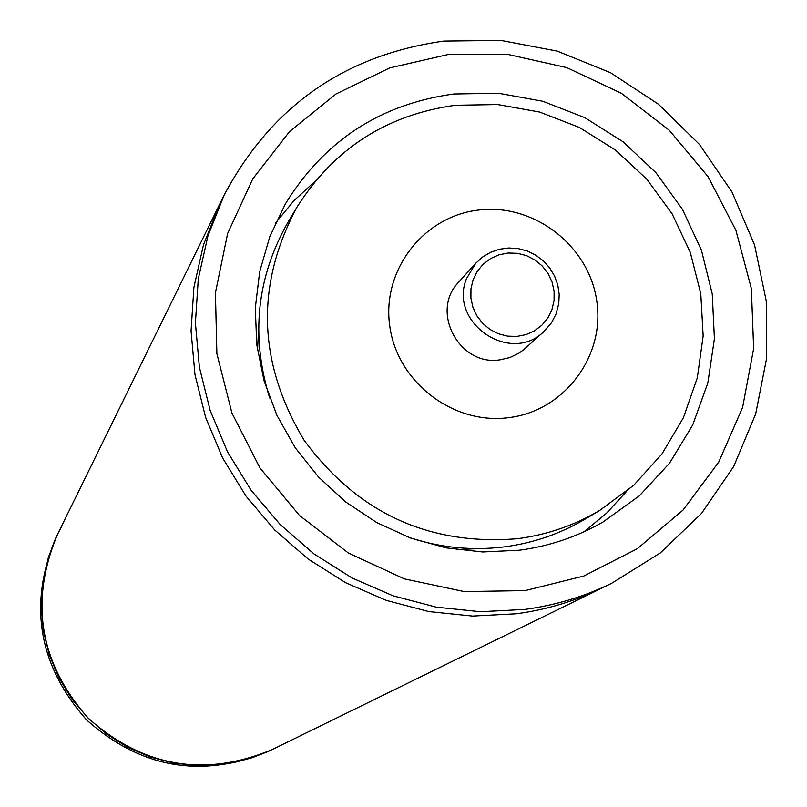 <?xml version="1.0" encoding="UTF-8"?>
<svg xmlns="http://www.w3.org/2000/svg" width="807" height="807" viewBox="0 0 807 807"><rect width="100%" height="100%" fill="white"/><g stroke="black" fill="none" stroke-linecap="round" stroke-linejoin="round"><path stroke-width="1.21" d="M258.623 327.864L257.534 350.43M456.55 549.648L479.126 548.568M519.304 550.213C549.214 546.258 577.126 536.847 603.041 521.978L639.326 495.871L669.598 463.107L692.709 424.986L707.83 383.002L714.417 338.758L712.248 293.94L701.444 250.251L682.44 209.326L655.95 172.698L622.994 141.75L584.782 117.63L542.778 101.258L498.534 93.269L453.716 93.995C380.258 104.133 324.132 140.791 285.335 203.969L269.79 236.723L259.693 271.687L255.305 307.981L256.767 344.68L264.06 380.833L277.013 415.514L295.281 447.835L318.432 476.937L345.84 502.085L376.808 522.613L410.531 538.007L446.14 547.872L482.707 551.968L519.304 550.213M584.036 531.763L606.521 513.202L626.222 491.776M57.519 534.375L56.066 537.331C28.013 604.292 38.242 665.21 86.752 720.076C141.568 768.637 202.476 778.926 269.457 750.924L252.117 757.743L234.444 762.444L223.61 764.279L198.946 765.672L174.322 763.24L150.324 757.047L127.546 747.221L106.514 734.007L87.751 717.726L71.702 698.751L58.76 677.557L49.237 654.648L43.346 630.58L41.238 605.926L42.942 581.292L48.42 557.244L57.519 534.375L219.433 204.675L203.455 244.935L193.902 287.373L191.057 330.981L194.991 374.7L205.644 417.471L222.772 458.255L245.964 496.043L274.662 529.927L308.173 559.049L345.678 582.725L386.24 600.378L428.89 611.575L472.569 616.074L516.228 613.784C546.43 609.769 575.119 601.134 602.274 587.879C575.119 601.134 546.43 609.769 516.228 613.784L472.569 616.074L428.89 611.575L386.24 600.378L345.678 582.725L308.173 559.049L274.662 529.927L245.964 496.043L222.772 458.255L205.644 417.471L194.991 374.7L191.057 330.981L193.902 287.373L203.455 244.935L219.433 204.675L224.134 195.123L207.954 235.876L198.29 278.839L195.405 322.992L199.4 367.266L210.193 410.581L227.544 451.88L251.027 490.152L280.1 524.459L314.044 553.965L352.023 577.943L393.1 595.818L436.294 607.167L480.518 611.726L524.721 609.416C555.307 605.351 584.349 596.605 611.837 583.189L272.413 749.481C204.968 777.666 143.636 767.316 88.427 718.401C39.563 663.142 29.264 601.8 57.519 534.375L61.907 526.083M315.567 180.818L294.111 200.499L275.53 222.964M475.737 263.264L458.739 282.097C429.728 311.23 459.385 366.812 500.259 359.791L509.903 357.521L518.79 353.244L523.592 349.794L543.938 331.526C510.286 365.077 448.097 322.477 466.587 278.486L475.737 263.264L482.626 257.019L490.636 252.288L499.452 249.242L508.743 247.991L518.124 248.596L527.264 251.017L535.777 255.173L543.363 260.893L549.708 267.964L554.58 276.115L557.788 285.022L559.201 294.333L558.767 303.714L555.922 314.306L551.373 322.941L543.938 331.526M478.702 210.052C423.403 216.145 381.509 270.506 389.791 326.23C397.236 382.054 453.151 425.037 508.592 417.663C564.154 411.106 605.3 356.321 596.766 301.051C589.049 245.691 533.891 203.132 478.702 210.052M455.34 105.273C386.674 114.725 333.856 148.73 296.895 207.298C255.355 285.053 257.746 362.676 304.078 440.178C357.662 513.04 428.85 545.875 517.64 538.683C547.065 534.799 574.423 525.377 599.722 510.417L633.697 485.3L661.932 453.998L683.398 417.723L697.298 377.878L703.159 335.984L700.779 293.617L690.278 252.369L672.07 213.764L646.841 179.255L615.539 150.112L579.335 127.425L539.57 112.042L497.717 104.557L455.34 105.273M296.895 207.298L288.2 221.864C256.676 277.204 250.503 335.904 269.679 397.982M409.018 537.452C440.37 547.761 472.246 550.888 504.627 546.833C533.488 543.02 560.32 533.77 585.146 519.093L599.722 510.417M473.134 279.636L470.965 288.714L470.895 298.086L472.912 307.296L476.917 315.87L482.717 323.385L490.01 329.458L498.444 333.785L507.573 336.146L516.954 336.418L526.103 334.602L534.577 330.779L541.931 325.16L547.812 318.008L551.917 309.686L554.056 300.628L554.106 291.277L552.079 282.097L548.074 273.543L542.294 266.058L535.021 260.005L526.628 255.688L517.519 253.317L508.158 253.015L499.019 254.81L490.545 258.593L483.171 264.202L477.27 271.334L473.134 279.636M448.046 54.533L389.72 67.909L335.994 93.995L289.552 131.581L252.793 178.851L227.635 233.495L215.429 292.78L216.881 353.698L231.972 413.123L259.985 467.989L299.488 515.461L348.453 553.057L404.337 578.871L464.257 591.581L525.105 590.603L583.784 576.037L637.308 548.71L683.025 510.085L718.694 462.179L742.601 407.424L753.647 348.594L751.357 288.593L735.913 230.358L708.112 176.723L669.326 130.3L621.451 93.33L566.807 67.627L508.057 54.462L448.046 54.533M443.507 41.127C344.387 55.158 271.263 106.484 224.134 195.123M443.85 41.086L500.976 40.431L557.234 51.113L610.445 72.68L658.502 104.244L699.558 144.554L731.989 192.046L754.525 244.854L766.247 300.93L766.65 358.066L755.665 414.011L733.674 466.517L701.485 513.464L660.328 552.906L611.837 583.189M56.066 537.331C28.003 604.322 38.222 665.25 86.732 720.096C141.528 768.657 202.446 778.937 269.457 750.924"/></g></svg>
